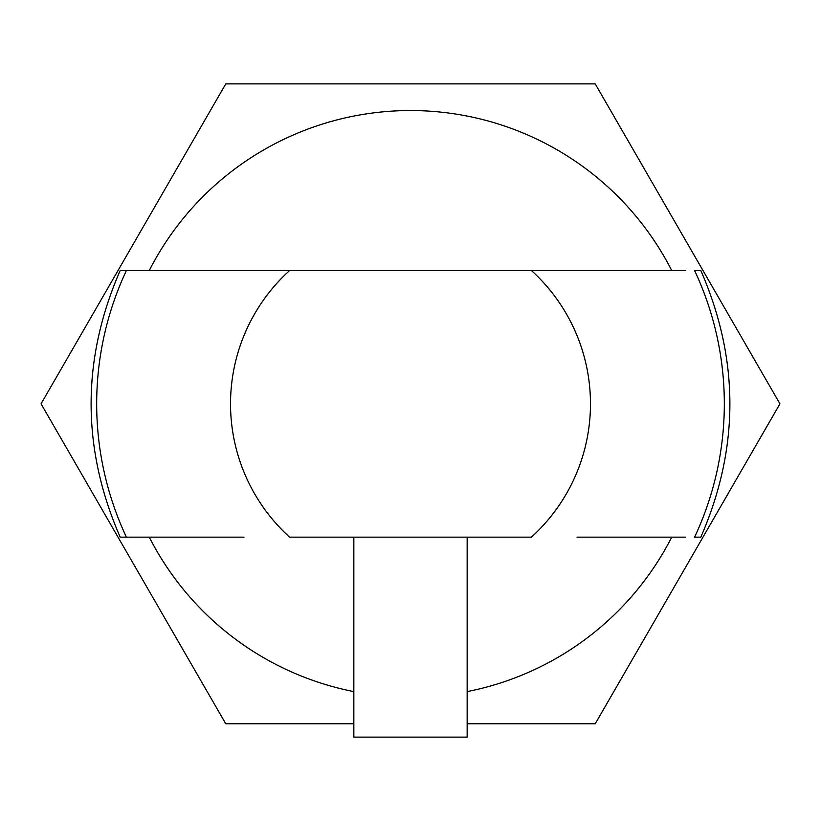 <?xml version="1.0" encoding="UTF-8"?>
<svg xmlns="http://www.w3.org/2000/svg" width="821" height="821" viewBox="0 0 821 821"><rect width="100%" height="100%" fill="white"/><g stroke="black" fill="none" stroke-linecap="round" stroke-linejoin="round"><path stroke-width="1.23" d="M243.991 537.15L120.8 537.15M685.74 537.15L577.009 537.15M700.816 270.52C739.577 359.393 739.577 448.276 700.816 537.15L694.597 537.15A313.817 313.817 0 0 0 694.597 270.52L700.2 270.52M577.009 270.52L531.403 270.52A179.973 179.973 0 0 1 531.403 537.15L289.597 537.15A179.973 179.973 0 0 1 289.597 270.52L243.991 270.52M135.26 270.52L126.403 270.52A313.817 313.817 0 0 0 126.403 537.15L135.26 537.15M519.97 537.15L523.819 537.15M297.181 537.15L301.03 537.15M149.258 270.52A293.292 293.292 0 0 1 671.742 270.52M671.742 537.15A293.292 293.292 0 0 1 467.159 691.6M353.841 691.6A293.292 293.292 0 0 1 149.258 537.15M353.841 537.15L353.841 737.114L467.159 737.114L467.159 537.15M519.97 270.52L523.819 270.52M297.181 270.52L301.03 270.52M120.184 537.15C81.423 448.266 81.423 359.393 120.184 270.52L685.74 270.52M353.841 723.783L225.775 723.783L41.05 403.829L225.775 83.886L595.225 83.886L779.95 403.829L595.225 723.783L467.159 723.783"/></g></svg>
